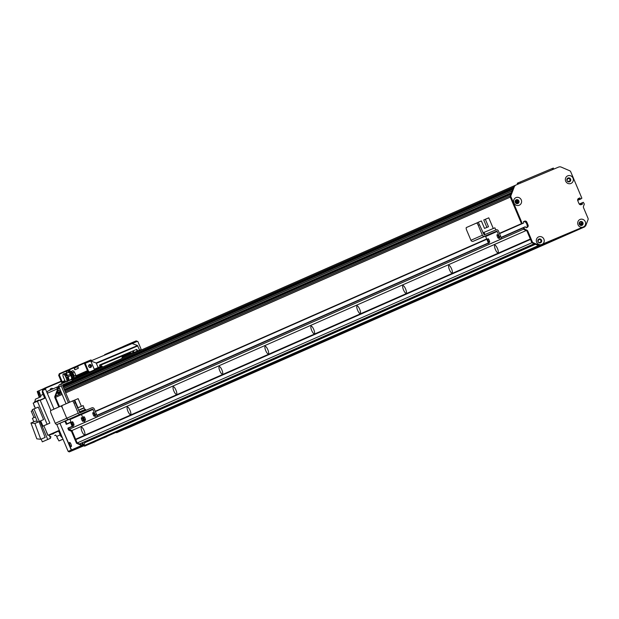 <?xml version="1.0" encoding="UTF-8"?>
<svg xmlns="http://www.w3.org/2000/svg" width="619" height="619" viewBox="0 0 619 619"><rect width="100%" height="100%" fill="white"/><g stroke="black" fill="none" stroke-linecap="round" stroke-linejoin="round"><path stroke-width="0.93" d="M543.258 244.443L539.9 245.859L543.258 244.443M570.323 233.046L566.965 234.462L570.323 233.046M116.225 432.519L130.013 427.064L584.723 226.856L584.924 226.283M116.643 432.696L584.723 226.856M133.99 425.168L130.632 426.584L133.99 425.168M179.92 404.95L176.562 406.366L179.92 404.95M225.85 384.724L222.492 386.14L225.85 384.724M271.78 364.498L268.422 365.914L271.78 364.498M317.709 344.272L314.351 345.688L317.709 344.272M363.639 324.054L360.281 325.47L363.639 324.054M409.569 303.828L406.211 305.244L409.569 303.828M455.499 283.603L452.141 285.019L455.499 283.603M501.429 263.385L498.071 264.8L501.429 263.385M547.358 243.159L544 244.575L547.358 243.159M128.442 427.675L125.084 429.091L128.442 427.675M578.564 229.479L575.206 230.895L578.564 229.479M582.657 224.643L582.046 224.504A1.439 1.385 -113.8 0 1 579.717 224.101A1.439 1.385 -113.8 0 1 580.405 222.229A1.439 1.385 -113.8 0 1 582.216 222.917L582.835 222.956M535.365 244.234L84.71 442.631L84.006 445.657L84.641 446.167L552.721 240.319L552.945 239.739M86.258 441.053A1.439 1.385 -113.8 0 1 86.002 442.059M79.487 443.947L534.197 243.731L531.899 242.741L530.498 239.429L75.789 439.645L77.189 442.956L79.689 443.947L534.298 243.778L79.689 443.947M538.793 245.697L539.35 245.952L84.641 446.167M539.35 245.952L552.721 240.319M106.917 436.565L103.559 437.981L106.917 436.565M152.854 416.339L149.496 417.755L152.854 416.339M198.784 396.114L195.426 397.53L198.784 396.114M244.714 375.895L241.356 377.311L244.714 375.895M290.644 355.67L287.286 357.086L290.644 355.67M336.574 335.444L333.215 336.86L336.574 335.444M382.503 315.218L379.145 316.634L382.503 315.218M428.433 295L425.075 296.416L428.433 295M474.363 274.774L471.005 276.19L474.363 274.774M520.293 254.548L516.935 255.964L520.293 254.548M95.009 441.742L91.651 443.158L95.009 441.742M545.122 243.553L541.764 244.969L545.122 243.553M538.019 241.812L538.275 241.41A1.439 1.385 -113.8 0 1 539.01 239.654A1.439 1.385 -113.8 0 1 540.851 240.412A1.439 1.385 -113.8 0 1 539.536 242.4L539.226 242.834M570.772 232.233L571.352 232.481M531.899 242.741L76.501 443.258L71.425 431.25L68.57 430.027L67.881 428.394L72.81 426.019L68.577 427.884M495.378 249.488A4.093 1.145 67.2 0 1 495.208 245.294A4.093 1.145 67.2 0 1 497.475 248.59A4.093 1.145 67.2 0 1 498.249 252.513A4.093 1.145 67.2 0 1 495.378 249.488M449.448 269.714A4.093 1.145 67.2 0 1 449.278 265.512A4.093 1.145 67.2 0 1 451.545 268.808A4.093 1.145 67.2 0 1 452.319 272.731A4.093 1.145 67.2 0 1 449.448 269.714M403.518 289.94A4.093 1.145 67.2 0 1 403.348 285.738A4.093 1.145 67.2 0 1 405.615 289.034A4.093 1.145 67.2 0 1 406.389 292.957A4.093 1.145 67.2 0 1 403.518 289.94M357.589 310.158A4.093 1.145 67.2 0 1 357.418 305.964A4.093 1.145 67.2 0 1 359.685 309.26A4.093 1.145 67.2 0 1 360.459 313.183A4.093 1.145 67.2 0 1 357.589 310.158M311.659 330.384A4.093 1.145 67.2 0 1 311.489 326.19A4.093 1.145 67.2 0 1 313.756 329.478A4.093 1.145 67.2 0 1 314.529 333.401A4.093 1.145 67.2 0 1 311.659 330.384M265.729 350.609A4.093 1.145 67.2 0 1 265.559 346.408A4.093 1.145 67.2 0 1 267.826 349.704A4.093 1.145 67.2 0 1 268.592 353.627A4.093 1.145 67.2 0 1 265.729 350.609M219.799 370.827A4.093 1.145 67.2 0 1 219.629 366.634A4.093 1.145 67.2 0 1 221.896 369.93A4.093 1.145 67.2 0 1 222.662 373.853A4.093 1.145 67.2 0 1 219.799 370.827M173.862 391.053A4.093 1.145 67.2 0 1 173.699 386.86A4.093 1.145 67.2 0 1 175.966 390.148A4.093 1.145 67.2 0 1 176.732 394.079A4.093 1.145 67.2 0 1 173.862 391.053M127.932 411.279A4.093 1.145 67.2 0 1 127.769 407.078A4.093 1.145 67.2 0 1 130.029 410.374A4.093 1.145 67.2 0 1 130.802 414.297A4.093 1.145 67.2 0 1 127.932 411.279M82.002 431.505A4.093 1.145 67.2 0 1 81.84 427.303A4.093 1.145 67.2 0 1 84.099 430.6A4.093 1.145 67.2 0 1 84.873 434.523A4.093 1.145 67.2 0 1 82.002 431.505M518.869 201.91L518.289 202.011A1.439 1.385 -113.8 0 1 515.65 202.281A1.439 1.385 -113.8 0 1 517.67 200.548L518.142 200.2M516.022 185.011L515.426 185.274A3.598 3.451 66.2 0 0 515.379 185.29L515.372 185.298A3.598 3.451 66.2 0 0 513.53 187.217L513.344 187.828M63.765 388.306L512.176 190.869L511.456 192.757M65.227 391.765L510.211 195.883A1.795 1.725 66.2 0 0 510.28 197.128L521.832 223.807L522.521 223.498L521.492 223.66L510.311 197.182L511 196.881L522.181 223.351M499.548 233.618L521.832 223.807M522.521 223.498L523.635 223.033L523.589 221.587L524.548 221.184L523.86 221.486A1.795 1.725 -113.8 0 1 526.15 222.476L527.373 225.378A1.795 1.725 -113.8 0 1 526.661 227.614M523.442 221.78L524.386 221.37A4.944 4.751 -113.8 0 1 526.939 227.413L526.042 227.807M523.96 229.494L524.649 229.192L526.839 230.136L526.15 230.446L523.96 229.494L523.279 227.885L523.782 229.084L69.073 429.292L68.57 427.907M526.15 230.446A1.795 1.725 -113.8 0 1 527.117 231.421L527.806 231.111L532.294 241.758L531.605 242.06L527.117 231.421L530.321 239.019L75.611 439.227L71.936 430.53L69.073 429.292M59.687 388.647L58.797 388.268L58.82 387.424A3.598 3.451 -113.8 0 1 59.006 387.03M55.602 397.398A1.795 1.725 -113.8 0 1 55.578 397.336L59.517 406.675L55.602 397.398L54.913 397.7A1.795 1.725 -113.8 0 1 54.882 396.33L58.186 387.703L59.115 387.301M62.674 385.73L513.53 187.217M59.803 394.156A1.934 1.857 66.2 0 0 58.093 393.661L56.762 392.856L57.714 391.053M62.132 394.45L55.578 397.336A1.795 1.725 -113.8 0 1 55.501 396.09L55.764 395.974M55.501 396.09L61.683 393.375M65.243 391.804L510.211 195.883M64.84 421.214L66.434 424.317L71.139 422.274L66.945 424.007L65.537 420.92L66.782 423.868L71.015 421.98M72.454 426.089A4.944 4.751 66.2 0 0 72.369 425.168M71.518 423.179A4.944 4.751 66.2 0 0 70.845 422.398M71.936 430.53L526.258 230.492M76.176 439.475L75.611 439.227M578.626 198.42L578.68 198.397A1.795 1.725 -113.8 0 0 577.782 200.726L579.013 203.628A1.795 1.725 -113.8 0 0 581.303 204.618L582.494 204.115L582.208 202.769L581.388 203.419L581.806 204.402M581.636 204.471L581.52 203.071L579.268 204.061L583.322 202.297L584.266 203.984M531.605 242.06A1.795 1.725 66.2 0 0 532.572 243.035L538.778 245.704L584.947 226.268L585.636 225.966L588.05 219.668A1.795 1.725 -113.8 0 0 588.019 218.298L583.524 207.659A1.795 1.725 66.2 0 1 583.5 206.289L584.15 204.595A1.795 1.725 -113.8 0 0 584.266 203.976L584.305 203.961M523.403 227.537L501.057 237.379L525.214 226.763L526.212 227.8L527.171 227.397A1.795 1.725 -113.8 0 0 528.061 225.076L526.839 222.175A1.795 1.725 -113.8 0 0 524.548 221.184M580.637 199.039L579.601 199.194L579.291 198.451L578.494 198.49L579.183 198.204L579.949 199.341L581.883 198.219L570.703 171.749A1.795 1.725 66.2 0 0 569.743 170.774L561.247 167.115A3.598 3.451 66.2 0 0 558.586 167.091L516.122 184.965A3.598 3.451 66.2 0 0 516.068 184.988L515.379 185.29A3.598 3.451 66.2 0 0 513.584 187.193L510.28 195.821A1.795 1.725 66.2 0 0 510.311 197.182M577.643 200.061L581.071 198.869M581.875 225.362A2.027 1.942 66.2 0 0 582.758 222.763A2.027 1.942 66.2 0 0 580.243 221.664M517.801 203.543A2.027 1.942 66.2 0 0 518.691 200.943A2.027 1.942 66.2 0 0 516.176 199.844M569.55 181.762A2.027 1.942 66.2 0 0 570.439 179.162A2.027 1.942 66.2 0 0 567.917 178.063M540.48 242.787A2.027 1.942 66.2 0 0 541.37 240.187A2.027 1.942 66.2 0 0 538.847 239.089M580.289 198.892L579.871 197.902L579.183 198.204M578.68 198.397L579.871 197.902M523.968 227.575L524.649 229.192M523.643 223.033L499.556 233.634L523.643 223.033M516.068 184.988A3.598 3.451 66.2 0 0 514.281 186.884L510.969 195.511A1.795 1.725 66.2 0 0 511 196.881M527.806 231.111A1.795 1.725 66.2 0 0 526.839 230.136M532.572 243.035L533.261 242.733A1.795 1.725 -113.8 0 1 532.294 241.758M533.261 242.733L539.466 245.403L541.091 244.714A4.14 3.969 -113.8 0 1 538.414 236.976A4.14 3.969 -113.8 0 1 542.608 244.079L582.487 227.289A4.14 3.969 -113.8 0 1 579.81 219.552A4.14 3.969 -113.8 0 1 584.003 226.655L585.636 225.966M513.94 202.962A4.14 3.969 -113.8 0 1 518.041 197.353A4.14 3.969 -113.8 0 1 520.827 203.953A4.14 3.969 -113.8 0 1 513.94 202.962M565.689 181.181A4.14 3.969 -113.8 0 1 569.782 175.572A4.14 3.969 -113.8 0 1 572.575 182.172A4.14 3.969 -113.8 0 1 565.689 181.181M538.778 245.704L539.466 245.403M579.338 224.233A2.027 1.942 66.2 0 0 581.945 225.331A2.027 1.942 66.2 0 0 582.912 222.701A2.027 1.942 66.2 0 0 580.32 221.633A2.027 1.942 66.2 0 0 579.338 224.233M584.003 226.655L582.487 227.289M515.271 202.413A2.027 1.942 66.2 0 0 517.879 203.512A2.027 1.942 66.2 0 0 518.846 200.873A2.027 1.942 66.2 0 0 516.246 199.805A2.027 1.942 66.2 0 0 515.271 202.413M567.019 180.632A2.027 1.942 66.2 0 0 569.619 181.731A2.027 1.942 66.2 0 0 570.586 179.092A2.027 1.942 66.2 0 0 567.994 178.024A2.027 1.942 66.2 0 0 567.019 180.632M537.942 241.658A2.027 1.942 66.2 0 0 540.549 242.756A2.027 1.942 66.2 0 0 541.517 240.126A2.027 1.942 66.2 0 0 538.925 239.05A2.027 1.942 66.2 0 0 537.942 241.658M542.608 244.079L541.091 244.714M517.855 202.073L517.337 200.827M67.556 423.853L66.094 424.17M54.913 397.7L58.828 406.985M58.186 387.703A3.598 3.451 -113.8 0 1 58.859 386.62M71.425 431.25L72.114 430.94L77.189 442.956L82.915 445.425L82.226 445.726L76.501 443.258M68.694 427.752L67.881 428.394M72.09 426.251A1.795 1.725 66.2 0 0 71.974 425.895L70.752 422.994A1.795 1.725 66.2 0 0 70.489 422.553M69.266 429.718L72.114 430.94M69.258 429.725L68.57 428.093M82.915 445.425L81.886 442.98M55.578 396.013L56.747 392.964M57.466 391.084L58.635 388.043M566.849 179.897L567.29 179.657A1.439 1.385 -113.8 0 1 569.921 179.386A1.439 1.385 -113.8 0 1 567.909 181.127L567.437 181.266M577.674 200.347L581.063 198.877M71.007 444.264A2.252 0.627 67.2 0 1 71.301 446.593A2.252 0.627 67.2 0 1 69.854 444.759A2.252 0.627 67.2 0 1 69.56 442.446A2.252 0.627 67.2 0 1 71.007 444.264M58.805 386.302L58.062 386.62A1.795 1.725 -113.8 0 0 58.039 386.627L48.189 390.968A1.795 1.725 66.2 0 0 47.292 393.297L57.172 388.949A1.795 1.725 -113.8 0 1 58.039 386.627L48.166 390.976M57.172 388.949L57.459 389.622M80.896 445.154L80.911 445.796L71.502 449.943L59.958 423.264L71.27 450.044L68.167 451.413L69.313 451.909L72.415 450.539L71.27 450.044M50.882 410.482L42.448 390.519L45.543 389.15L53.977 409.12L47.292 393.297M80.911 445.796L73.088 449.278M76.895 415.867L72.833 417.585L76.895 415.867M83.789 412.834L79.727 414.552L83.789 412.834M89.36 410.49L85.298 412.2L89.36 410.49M82.474 413.523L78.412 415.241L82.474 413.523M82.195 413.477L84.192 412.633L82.195 413.477M78.126 415.38L80.122 414.537L78.126 415.38M72.555 417.724L74.551 416.881L72.555 417.724M87.766 411.132L89.77 410.289L87.766 411.132M75.27 426.568L73.994 427.102L75.263 426.568A2.7 0.751 -112.8 0 0 75.27 426.568L85.376 422.119A2.7 0.751 -112.8 0 0 85.453 422.057L86.745 421.516A2.7 0.751 -112.8 0 0 86.753 421.516L96.858 417.059A2.7 0.751 -112.8 0 0 96.494 414.273L94.22 408.888A1.888 1.811 66.2 0 0 91.813 407.851L79.952 412.842L75.294 402.706A2.7 0.751 -112.8 0 0 73.56 400.524A2.7 0.751 -112.8 0 0 73.553 400.524L72.291 401.058M86.753 421.516L85.476 422.05A2.7 0.751 67.2 0 1 83.735 419.868A2.7 0.751 67.2 0 1 84.099 422.653L73.994 427.102A2.7 0.751 67.2 0 1 72.253 424.92L69.978 419.535A0.449 0.433 -113.8 0 0 69.405 419.287L57.544 424.286A1.795 1.725 66.2 0 1 55.253 423.295L51.052 413.353A2.7 0.751 67.2 0 1 50.696 410.567L60.801 406.118A2.7 0.751 67.2 0 1 62.534 408.3A2.7 0.751 67.2 0 1 62.179 405.507L72.284 401.058A2.7 0.751 67.2 0 1 74.017 403.24L78.218 413.183A1.795 1.725 66.2 0 0 80.509 414.173L92.37 409.174A0.449 0.433 -113.8 0 1 92.943 409.422L95.218 414.807A2.7 0.751 67.2 0 1 95.581 417.601L96.858 417.059M85.476 422.05L95.581 417.601M55.253 423.295L66.736 418.243L62.534 408.3L66.736 418.243A1.795 1.725 66.2 0 0 69.026 419.225L80.888 414.235A0.449 0.433 -113.8 0 1 81.46 414.482L83.735 419.868L81.46 414.482L92.943 409.422M72.284 401.058L73.56 400.524M93.206 414.715A2.027 0.565 67.2 0 1 92.935 412.625A2.027 0.565 67.2 0 1 94.243 414.266A2.027 0.565 67.2 0 1 94.506 416.355A2.027 0.565 67.2 0 1 93.206 414.715M84.022 418.761A2.027 0.565 67.2 0 1 83.751 416.664A2.027 0.565 67.2 0 1 85.058 418.312A2.027 0.565 67.2 0 1 85.321 420.394A2.027 0.565 67.2 0 1 84.022 418.761M65.738 403.936L67.339 403.24M77.414 407.728L77.87 407.534L74.721 400.083L78.149 398.636L81.391 406.312M85.26 410.614L85.089 410.219M84.842 409.623L83.132 405.577L77.507 407.952M67.316 403.193L69.839 402.133M79.472 412.587L85.724 409.933L85.484 409.36L79.217 411.991M79.17 410.126L81.677 408.749L79.17 410.126M81.19 409.275L83.704 407.898L81.182 409.267M79.464 412.571L85.724 409.933M82.505 408.401L81.685 408.764M82.613 408.648L83.805 408.145M80.485 409.252L79.665 409.616M80.594 409.499L81.785 408.997M79.766 409.848L78.536 410.389M74.721 400.083L73.731 400.516M58.937 374.882L58.944 374.874A0.449 0.433 66.2 0 0 58.72 375.454L59.409 375.153A0.449 0.433 -113.8 0 1 59.625 374.572M59.409 375.153L62.558 382.612L61.869 382.913A0.449 0.433 66.2 0 0 62.442 383.161L63.13 382.859A0.449 0.433 -113.8 0 1 62.558 382.612M58.72 375.454L61.869 382.913M63.687 382.635L65.305 382.031A0.449 0.433 66.2 0 0 65.32 382.024L65.776 381.83A0.449 0.433 -113.8 0 1 65.769 381.83L65.993 381.73M65.776 381.822A0.449 0.433 -113.8 0 1 65.776 381.83L65.305 382.031M63.718 382.704L65.97 381.706M71.595 374.843A4.472 1.246 67.2 0 1 72.415 379.609L69.607 380.089M72.415 379.609L73.367 379.207L72.415 379.609L72.106 378.944L71.502 379.207M68.933 372.305A3.729 1.045 -112.8 0 1 69.003 372.212L68.694 371.547A4.472 1.246 67.2 0 1 68.817 371.462A4.472 1.246 67.2 0 1 70.906 373.474M73.367 379.207A4.472 1.246 -112.8 0 0 72.702 374.805L71.75 374.835M71.951 373.234A4.472 1.246 -112.8 0 0 69.777 371.06A4.472 1.246 -112.8 0 0 69.645 371.145L68.972 371.431M68.957 372.514A3.582 0.998 67.2 0 1 69.22 372.251A3.582 0.998 67.2 0 1 70.643 373.567M71.347 374.89A3.582 0.998 67.2 0 1 71.997 378.851A3.582 0.998 67.2 0 1 71.626 378.859M68.694 371.547L67.657 372.715M63.525 377.056L63.339 377.118A4.225 1.176 67.2 0 1 63.262 374.062A4.225 1.176 67.2 0 1 65.49 376.437L66.055 377.652L71.92 374.928M66.225 377.466L72.694 374.82L72.175 373.342M71.077 379.285A3.737 1.045 -112.8 0 0 71.378 379.292A3.737 1.045 -112.8 0 0 71.425 379.261A3.737 1.045 -112.8 0 0 70.728 375.091M70.048 373.806A3.737 1.045 -112.8 0 0 68.531 372.383A3.737 1.045 -112.8 0 0 68.477 372.398L65.807 373.435M65.668 376.251L72.137 373.605M63.339 377.118L64.879 380.461A4.225 1.176 67.2 0 0 66.543 381.853A4.225 1.176 67.2 0 0 66.055 377.652M63.262 374.062L64.214 373.659A4.225 1.176 67.2 0 1 66.31 375.779M66.976 377.172A4.225 1.176 67.2 0 1 67.494 381.451L66.543 381.853M64.724 373.76A4.047 1.13 67.2 0 1 64.925 373.559A4.047 1.13 67.2 0 1 66.852 375.447M67.51 376.785A4.047 1.13 67.2 0 1 68.067 381.018A4.047 1.13 67.2 0 1 67.781 381.018M65.428 373.667A3.869 1.076 67.2 0 1 65.629 373.45A3.869 1.076 67.2 0 1 67.394 375.129M68.059 376.437A3.869 1.076 67.2 0 1 68.632 380.584A3.869 1.076 67.2 0 1 68.338 380.577M71.27 371.33L72.887 370.649L74.396 371.973L72.787 372.653L71.27 371.33L71.123 372.197M74.396 371.973L75.812 375.323L74.203 375.996L72.787 372.653M75.812 375.323L75.711 377.35L74.102 378.023L74.203 375.996M73.382 377.536L74.102 378.023L73.591 378.248M74.032 377.25A3.165 0.882 67.2 0 1 73.607 377.652A3.165 0.882 67.2 0 1 73.529 377.621L73.607 377.652M73.514 374.688A3.165 0.882 67.2 0 1 74.048 376.87M72.059 372.166A3.165 0.882 67.2 0 1 73.243 374.054M71.17 372.019A3.165 0.882 67.2 0 1 71.208 371.942A3.165 0.882 67.2 0 1 71.773 371.911M62.14 383.486L59.896 384.476A1.888 1.811 66.2 0 0 58.952 386.921L66.063 403.75M62.596 384.902L69.924 381.815A1.888 1.811 66.2 0 0 69.955 381.807A1.888 1.811 66.2 0 0 69.978 381.791M68.361 402.752L61.25 385.908A1.888 1.811 -113.8 0 1 62.186 383.463L66.132 381.807M73.305 379.292A1.888 1.811 -113.8 0 1 72.222 380.809L62.751 384.786A0.449 0.433 66.2 0 0 62.527 385.374L69.638 402.218M68.16 380.948L70.326 380.043M75.031 377.636L73.591 378.271M73.553 378.782L81.468 375.447M520.734 183.023L520.285 181.963L518.235 182.829L518.683 183.889M517.755 184.276L517.252 183.263L518.235 182.829M553.711 169.149L553.324 168.059L552.125 168.554L552.581 169.621M520.285 181.963L552.125 168.554M72.856 449.371L74.009 449.874L84.006 445.665L72.415 450.539M82.675 442.631L83.542 444.674L82.753 445.022M81.685 445.494L72.864 449.379M74.009 449.874L84.045 445.448M84.145 444.937L83.542 444.674M100.348 367.214L99.489 367.214L100.348 367.214M106.437 362.107A4.72 0.596 159.3 0 1 101.872 364.034M83.758 374.139L83.333 374.712M118.376 357.086A4.72 0.596 159.3 0 1 113.811 359.005M89.082 367.113A1.106 1.06 66.2 0 0 88.61 366.046M88.687 365.489A1.106 1.06 -113.8 0 1 90.366 365.906A1.106 1.06 -113.8 0 1 89.546 367.431M137.031 341.495L136.288 340.845L129.92 343.522L129.866 344.504M88.509 371.183L87.821 371.485A0.449 0.433 66.2 0 0 88.393 371.733L89.082 371.431A0.449 0.433 -113.8 0 1 88.509 371.183L85.36 363.724A0.449 0.433 -113.8 0 1 85.577 363.152L137.325 341.363A0.449 0.433 -113.8 0 1 137.898 341.611L141.055 349.07A0.449 0.433 -113.8 0 1 140.838 349.65L133.371 352.799L132.644 351.081L133.201 352.389L130.903 353.403L130.555 352.575L99.674 365.566M91.658 360.591L90.916 359.941L84.548 362.618L84.323 363.206L87.472 370.657L75.866 375.772M101.052 365.968L100.015 366.425L101.052 365.968A0.898 0.867 -113.8 0 1 102.197 366.456L102.468 367.098M122.229 358.401L122.098 358.084A0.898 0.867 -113.8 0 1 122.539 356.915L130.903 353.403M122.082 357.395L133.224 352.459M84.548 362.618L77.654 365.651L78.311 368.305L74.86 369.822L74.21 367.168L69.622 369.195L69.924 371.029L69.568 370.193L66.125 371.709L66.705 373.079L66.171 370.711L69.591 369.272M66.171 370.711L59.285 373.744L59.06 374.325L65.947 371.292M59.06 374.325L62.21 381.784L63.355 382.279L65.537 381.319M64.956 380.577L62.21 381.784M77.429 366.239L84.323 363.206M69.398 369.775L73.986 367.756M63.355 382.279L65.56 381.35M81.801 376.205L81.53 375.563A0.898 0.867 66.2 0 0 80.377 375.068L75.789 377.002M75.828 376.785L87.828 371.501M85.167 372.692L87.859 371.555L85.167 372.692M87.991 371.694L81.251 374.526L87.968 371.679M75.797 376.94L82.234 374.232L75.797 376.971M119.459 348.884L119.583 348.071L123.003 346.632M129.92 343.522L123.034 346.555L122.933 347.429M74.21 367.168L77.623 365.736M111.366 352.296L111.552 351.607L114.964 350.176M119.583 348.071L114.995 350.091L114.84 350.834M104.441 355.205L104.657 354.648L111.552 351.607M105.222 354.88L111.327 352.196M122.81 347.135L129.696 344.102M114.77 350.679L119.366 348.652M130.555 352.575L129.232 352.513M136.265 345.077A1.532 1.47 -113.8 0 1 137.139 345.41M91.442 365.465A1.532 1.47 -113.8 0 1 90.699 367.431A1.532 1.47 -113.8 0 1 88.741 366.626A1.532 1.47 -113.8 0 1 89.469 364.637A1.532 1.47 -113.8 0 1 91.442 365.465M90.335 367.539A1.532 1.47 66.2 0 0 89.144 364.831M87.821 371.485L84.671 364.034L85.36 363.724M84.888 363.454L85.577 363.152A0.449 0.433 -113.8 0 1 85.584 363.144L84.896 363.446A0.449 0.433 66.2 0 0 84.671 364.034M136.466 349.456L136.01 349.658A0.449 0.433 -113.8 0 1 136.582 349.905L137.047 349.704A0.449 0.433 66.2 0 0 136.466 349.456L99.852 364.87A0.449 0.433 66.2 0 0 99.628 365.458L99.976 366.286A0.449 0.433 -113.8 0 1 99.752 366.866L98.166 367.531L96.138 362.982L90.761 360.97L132.157 343.545L137.534 345.557L139.561 350.114L137.967 350.78A0.449 0.433 -113.8 0 1 137.395 350.532L136.931 350.733A0.449 0.433 66.2 0 0 137.503 350.981L134.06 352.497L133.34 350.787L134.06 352.497L140.83 349.65A0.449 0.433 -113.8 0 1 140.83 349.65L140.142 349.952A0.449 0.433 66.2 0 0 140.149 349.952M139.561 350.114L133.371 352.799M136.01 349.658L99.775 364.908M136.931 350.733L136.582 349.905M137.047 349.704L137.395 350.532M90.761 360.97L94.258 369.257L99.295 367.067A0.449 0.433 66.2 0 0 99.311 367.059L99.76 366.858M94.258 369.257L98.166 367.531M78.311 368.305L77.607 366.649L74.164 368.166L74.86 369.822L78.311 368.305M83.998 445.726L69.313 451.909M68.167 451.413L56.762 424.41M45.543 389.15L45.992 387.989L42.889 389.351L42.448 390.519M45.992 387.989L61.296 381.544M50.038 390.148A1.857 1.787 -113.8 0 1 53.041 388.833M61.142 381.18L46.301 387.432A4.047 3.884 -113.8 0 0 44.878 388.477M43.949 388.554L38.951 390.759A341.773 328.202 66.2 0 0 40.575 395.502A4.318 4.147 -113.8 0 1 40.823 396.802L39.794 397.251A4.318 4.147 66.2 0 0 39.546 395.951A341.773 328.202 -113.8 0 1 37.914 391.216L37.225 391.518A341.773 328.202 66.2 0 0 38.85 396.261A4.318 4.147 -113.8 0 1 39.105 397.56A3.149 3.025 -113.8 0 1 39.02 397.591M38.951 390.775L37.914 391.216M39.585 392.639A2.654 2.546 66.2 0 0 39.879 393.506M62.357 437.656A4.047 3.884 66.2 0 1 60.53 435.629L58.457 430.708L47.98 435.319L43.81 425.764M47.98 435.319A341.773 328.202 66.2 0 0 52.545 433.787A4.318 4.147 -113.8 0 1 53.799 433.571L52.77 434.02A4.318 4.147 66.2 0 0 51.516 434.244A341.773 328.202 -113.8 0 1 49.141 435.049M63.037 439.273L60.02 440.457M55.586 435.072L54.642 435.49A3.149 3.025 -113.8 0 1 55.787 435.265M54.642 435.49L55.532 435.025A4.318 4.147 -113.8 0 1 56.646 436.449A341.773 328.202 66.2 0 0 58.913 440.921L60.058 440.535M49.628 436.202A4.318 4.147 -113.8 0 1 51.052 436.999M39.987 421.152L47.725 439.467L50.51 438.298L42.324 441.842L41.171 439.111M33.852 421.787L32.389 418.312L35.391 416.997M33.968 417.616L31.252 411.186L32.668 410.559M34.602 402.482L34.416 402.033L38.896 400.06A4.318 4.147 -113.8 0 1 37.542 401.166A341.773 328.202 66.2 0 0 37.264 401.313M39.105 397.56L35.314 399.224A4.318 4.147 -113.8 0 1 34.416 402.033M62.983 439.134L58.913 440.921M57.126 437.401A2.515 2.422 66.2 0 0 57.993 439.119M42.502 390.651A4.047 3.884 66.2 0 0 42.68 393.375L44.761 398.296L40.196 400.307L49.837 423.141L42.92 426.135L40.684 420.858M35.353 408.331L33.294 403.348M47.129 433.292A2.654 2.546 -113.8 0 1 46.812 432.542M46.564 431.961A2.654 2.546 66.2 0 0 46.595 432.379M50.51 438.298L49.102 434.964A341.773 328.202 66.2 0 1 47.864 435.366L46.998 433.315A2.654 2.546 -113.8 0 1 46.704 432.619L45.62 429.733M42.324 441.842L47.725 439.467M40.777 439.273L36.838 438.863L30.95 423.009L34.888 423.427L40.777 439.273L45.156 437.432L39.02 421.562M37.233 421.369L35.329 421.168L30.95 423.009M34.888 423.427L39.268 421.585M49.837 423.141L47.129 424.278L37.403 401.251L42.665 399.031A341.773 328.202 66.2 0 0 40.196 400.307M34.022 405.182A2.515 2.422 66.2 0 0 34.78 406.977M46.185 387.479L44.692 388.136A4.047 3.884 66.2 0 0 43.276 389.181M47.129 424.278L42.92 426.135M35.391 408.316L33.186 403.101L37.403 401.251M43.585 419.605L37.573 422.166L32.289 409.654L33.999 408.904L38.301 407.093L43.585 419.605L37.573 422.166M33.999 408.904L39.283 421.415M39.291 391.788A2.515 2.422 66.2 0 0 40.204 394.442M65.413 420.928L61.351 422.638L65.413 420.928M72.307 417.895L68.245 419.605L72.307 417.895M77.878 415.55L73.816 417.26L77.878 415.55M70.992 418.583L66.929 420.293L70.992 418.583M70.713 418.537L72.709 417.693L70.713 418.537M66.643 420.44L68.639 419.597L66.643 420.44M61.072 422.785L63.068 421.941L61.072 422.785M76.284 416.192L78.288 415.349L76.284 416.192M60.801 406.118A2.7 0.751 67.2 0 1 60.801 406.11L62.07 405.577A2.7 0.751 -112.8 0 1 62.078 405.577A2.7 0.751 -112.8 0 0 62.078 405.577L60.801 406.11M78.218 413.183L66.736 418.243A1.795 1.725 66.2 0 0 69.026 419.225L80.888 414.235A0.449 0.433 -113.8 0 1 81.46 414.482L69.978 419.535M81.723 419.767A2.027 0.565 67.2 0 1 81.453 417.678A2.027 0.565 67.2 0 1 82.76 419.326A2.027 0.565 67.2 0 1 83.023 421.407A2.027 0.565 67.2 0 1 81.723 419.767M72.539 423.814A2.027 0.565 67.2 0 1 72.268 421.725A2.027 0.565 67.2 0 1 73.576 423.365A2.027 0.565 67.2 0 1 73.839 425.454A2.027 0.565 67.2 0 1 72.539 423.814M60.701 406.157L62.295 405.453M62.279 405.414L64.802 404.354M481.087 237.905L477.025 239.615L481.087 237.905M487.973 234.872L483.911 236.582L487.973 234.872M493.544 232.527L489.482 234.237L493.544 232.527M486.658 235.56L482.596 237.27L486.658 235.56M486.387 235.514L488.383 234.671L486.387 235.514M482.309 237.417L484.306 236.574L482.309 237.417M476.738 239.762L478.735 238.919L476.738 239.762M491.958 233.17L493.954 232.326L491.958 233.17M490.937 243.546L489.66 244.079L490.937 243.546A2.7 0.751 -112.8 0 0 490.937 243.546L501.042 239.096A2.7 0.751 -112.8 0 0 500.678 236.311L498.403 230.926A1.888 1.811 66.2 0 0 495.997 229.889L484.135 234.88L479.477 224.736A2.7 0.751 -112.8 0 0 477.744 222.554L476.475 223.088M499.765 239.63L489.66 244.079A2.7 0.751 67.2 0 1 487.927 241.897L485.652 236.512A0.449 0.433 -113.8 0 0 485.079 236.265L473.218 241.263A1.795 1.725 66.2 0 1 470.927 240.273L466.726 230.33A2.7 0.751 67.2 0 1 466.362 227.544L476.468 223.095A2.7 0.751 67.2 0 1 478.208 225.277L482.41 235.22A1.795 1.725 66.2 0 0 484.7 236.203L496.562 231.212A0.449 0.433 -113.8 0 1 497.134 231.46L499.409 236.845A2.7 0.751 67.2 0 1 499.765 239.63L501.042 239.096M476.468 223.095L477.744 222.554M497.39 236.752A2.027 0.565 67.2 0 1 497.127 234.655A2.027 0.565 67.2 0 1 498.427 236.303A2.027 0.565 67.2 0 1 498.697 238.385A2.027 0.565 67.2 0 1 497.39 236.752M488.205 240.791A2.027 0.565 67.2 0 1 487.934 238.702A2.027 0.565 67.2 0 1 489.242 240.35A2.027 0.565 67.2 0 1 489.505 242.431A2.027 0.565 67.2 0 1 488.205 240.791M484.979 234.524L484.066 232.373L494.898 227.815L495.804 229.966M486.89 227.413L483.756 219.977L488.77 217.834L493.273 228.496M484.066 232.373L482.921 232.876M476.367 223.134L478.03 222.6M485.35 219.273L488.499 226.732L484.522 228.411L481.373 220.952L477.945 222.391M582.046 224.504L580.97 224.976M582.216 222.917L579.686 224.032M582.525 223.057L579.794 224.256M582.928 223.374L580.096 224.62L582.928 223.382M538.878 245.751L84.169 445.959M538.445 245.565L84.006 445.657M539.319 242.493L538.878 242.687M535.466 244.281L84.563 442.817M555.235 238.779L552.922 239.793M559.855 236.829L552.883 239.901M518.436 201.817L516.091 202.846L518.428 201.817M516.2 202.931L518.289 202.011M515.534 201.484L517.67 200.548M515.526 201.624L518.002 200.533M515.325 185.321L73.073 380.043L515.271 185.336M58.65 387.92L59.262 387.649M62.829 386.078L513.36 187.704M58.797 388.268L59.409 387.997M62.968 386.426L513.205 188.184M63.293 387.185L512.795 189.267M63.324 387.254L512.756 189.368M57.381 391.2L60.236 389.947M63.796 388.376L512.091 190.992M56.762 392.856L60.724 391.107M64.283 389.544L511.472 192.641M56.909 393.204L60.871 391.463M64.43 389.893L511.309 193.128M57.931 393.645L61.188 392.214M64.747 390.643L510.899 194.204M58.093 393.661L61.219 392.284M64.778 390.713L510.861 194.304M65.699 392.879L510.28 197.128M95.241 411.31L486.681 238.957M499.432 233.348L521.484 223.637M66.914 423.992L71.092 422.158M95.318 411.488L486.758 239.135M499.502 233.525L521.608 223.792L499.51 233.541M66.945 424.007L71.1 422.181M95.326 411.511L486.766 239.158M67.146 424.007L71.131 422.251M95.357 411.589L486.805 239.251M523.504 221.648L523.96 221.447M96.874 415.341L488.437 242.934L96.874 415.341M96.889 415.419L488.476 242.996M523.264 227.707L501.081 237.472L523.272 227.676M96.897 415.434L488.492 243.019M68.577 428.116L72.918 426.197M96.943 415.62L488.592 243.174M501.127 237.657L523.287 227.9M579.461 204.27L582.077 203.117M527.373 225.378L528.061 225.076M526.15 222.476L526.839 222.175M510.28 195.821L510.969 195.511M513.584 187.193L514.281 186.884M66.434 424.317L67.123 424.015M55.548 396.044L54.882 396.33M71.216 422.785L70.752 422.994M72.438 425.686L71.974 425.895M517.677 201.632L515.751 202.475M517.569 201.376L515.627 202.227M579.291 198.451L577.906 199.055M578.943 198.304L578.44 198.521M581.705 204.169L580.429 204.727M96.494 414.273L95.218 414.807M74.017 403.24L75.294 402.706M57.544 424.286L80.509 414.173M69.405 419.287L92.37 409.174M62.442 383.161L63.13 382.859M73.584 378.147L74.001 377.969M58.952 386.921L61.25 385.908M69.924 381.815L72.222 380.809M80.377 375.068L88.014 371.709M81.53 375.563L102.197 366.456M88.393 371.733L89.082 371.431M137.503 350.981L137.967 350.78M137.789 345.92L96.394 363.338M99.752 366.866L99.295 367.067M137.534 345.557L96.138 362.982M49.226 435.25L51.516 434.244M52.545 433.787L58.627 431.11M60.213 434.878L56.646 436.449M60.53 435.629L61.351 435.265M42.68 393.375L43.5 393.011M39.546 395.951L38.85 396.261M40.575 395.502L43.113 394.38M44.653 398.04L37.542 401.166M84.099 422.653L85.376 422.119M500.678 236.311L499.409 236.845M470.927 240.273L482.41 235.22M478.208 225.277L479.477 224.736M473.218 241.263L484.7 236.203M485.652 236.512L497.134 231.46M485.079 236.265L496.562 231.212M582.131 224.442L580.916 224.976M539.42 242.416L538.847 242.671M535.327 244.219L84.71 442.631M60.205 389.877L57.513 391.061M61.66 393.328L55.617 395.998M68.005 428.046L68.694 427.744M69.777 371.06L68.817 371.462M72.021 379.803L73.243 379.323M69.22 372.251L68.531 372.383M71.997 378.851L71.425 379.261M71.378 379.292L68.771 380.468M59.865 384.484L62.163 383.478M69.955 381.807L72.253 380.793M517.693 184.307L517.252 183.263M553.324 168.059L553.773 169.119M44.638 388.159L46.239 387.455"/></g></svg>

